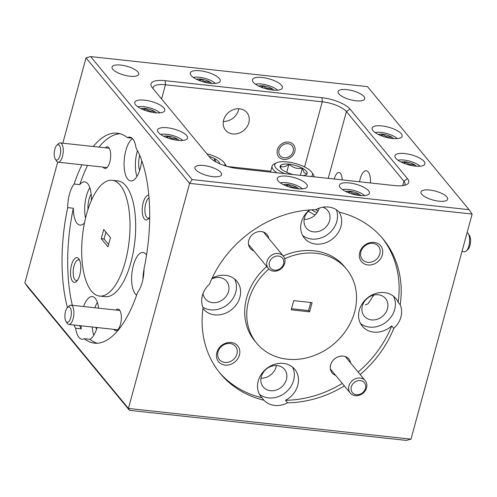 <?xml version="1.0" encoding="UTF-8"?>
<svg xmlns="http://www.w3.org/2000/svg" width="497" height="497" viewBox="0 0 497 497"><rect width="100%" height="100%" fill="white"/><g stroke="black" fill="none" stroke-linecap="round" stroke-linejoin="round"><path stroke-width="0.75" d="M293.162 151.517A7.766 6.61 140.5 0 0 288.012 143.689A7.766 6.61 140.5 0 0 279.028 149.982A7.766 6.61 140.5 0 0 284.178 157.81A7.766 6.61 140.5 0 0 293.162 151.517M365.45 388.412A7.766 6.61 140.5 0 0 360.306 380.584A7.766 6.61 140.5 0 0 351.323 386.877A7.766 6.61 140.5 0 0 356.467 394.705A7.766 6.61 140.5 0 0 365.45 388.412M348.913 385.902A9.704 8.269 -39.5 0 1 356.156 378.466A9.704 8.269 -39.5 0 1 365.227 380.683A9.704 8.269 -39.5 0 1 366.569 387.822A9.704 8.269 -39.5 0 1 359.325 395.258A9.704 8.269 -39.5 0 1 350.255 393.04A9.704 8.269 -39.5 0 1 348.913 385.902M283.588 263.876A7.766 6.61 140.5 0 0 278.438 256.048A7.766 6.61 140.5 0 0 269.461 262.341A7.766 6.61 140.5 0 0 274.605 270.169A7.766 6.61 140.5 0 0 283.588 263.876M267.044 261.366A9.704 8.269 -39.5 0 1 274.294 253.93A9.704 8.269 -39.5 0 1 283.358 256.148A9.704 8.269 -39.5 0 1 284.706 263.286A9.704 8.269 -39.5 0 1 277.456 270.722A9.704 8.269 -39.5 0 1 268.392 268.504A9.704 8.269 -39.5 0 1 267.044 261.366M60.019 155.505A7.766 3.131 -83.8 0 0 60.156 146.919A7.766 3.131 -83.8 0 0 56.813 145.292A7.766 3.131 -83.8 0 0 54.838 149.23A7.766 3.131 -83.8 0 0 55.304 159.152A7.766 3.131 -83.8 0 0 60.019 155.505M56.813 145.292L58.422 143.714A9.704 3.914 96.2 0 1 60.243 142.912A9.704 3.914 96.2 0 1 62.429 156.48A9.704 3.914 96.2 0 1 58.149 162.208A9.704 3.914 96.2 0 1 56.54 161.034L55.304 159.152M70.704 317.757A7.766 3.131 -83.8 0 0 70.835 309.171A7.766 3.131 -83.8 0 0 67.493 307.544A7.766 3.131 -83.8 0 0 65.523 311.482A7.766 3.131 -83.8 0 0 65.989 321.404A7.766 3.131 -83.8 0 0 70.704 317.757M67.493 307.544L69.102 305.966A9.704 3.914 96.2 0 1 70.928 305.164A9.704 3.914 96.2 0 1 73.115 318.739A9.704 3.914 96.2 0 1 68.828 324.46A9.704 3.914 96.2 0 1 67.225 323.292L65.989 321.404M468.255 233.665L469.491 235.547A7.766 3.131 96.2 0 1 469.957 245.468A7.766 3.131 96.2 0 1 467.981 249.407L466.372 250.985A9.704 3.914 -83.8 0 0 468.839 246.058A9.704 3.914 -83.8 0 0 468.255 233.665A9.704 3.914 -83.8 0 0 467.105 232.608M461.974 251.507L464.552 251.786A9.704 3.914 -83.8 0 0 466.372 250.985M311.259 176.534A19.563 6.548 15.2 0 0 311.88 172.384A19.563 6.548 15.2 0 0 311.42 171.769A19.563 6.548 15.2 0 0 294.591 163.314A19.563 6.548 15.2 0 0 276.58 162.792A19.563 6.548 15.2 0 0 275.816 167.899A19.563 6.548 15.2 0 0 284.651 173.646M276.997 172.813A21.738 7.275 -164.8 0 1 273.307 169.663A21.738 7.275 -164.8 0 1 272.101 166.11A21.738 7.275 -164.8 0 1 274.151 163.985L276.58 162.792M302.698 175.603A14.009 4.69 15.2 0 0 305.823 174.876A14.009 4.69 15.2 0 0 306.991 173.863A14.009 4.69 15.2 0 0 306.363 171.216A14.009 4.69 15.2 0 0 302.319 168.203A14.009 4.69 15.2 0 0 288.95 164.172A14.009 4.69 15.2 0 0 280.246 165.805A14.009 4.69 15.2 0 0 280.544 168.005A14.009 4.69 15.2 0 0 284.918 171.465A14.009 4.69 15.2 0 0 293.211 174.571M306.991 173.863L304.195 172.739L302.319 168.203C297.299 169.092 292.839 167.75 288.95 164.172C285.464 166.936 282.569 167.477 280.246 165.805L281.016 168.328M311.88 172.384L313.371 174.646A21.738 7.275 -164.8 0 1 314.147 176.845M286.726 172.353L288.95 164.172M300.381 175.348L302.319 168.203M277.543 90.181A13.419 4.492 15.2 0 0 255.452 84.179M273.915 90.187A8.965 3.001 15.2 0 0 271.455 88.398A8.965 3.001 15.2 0 0 262.894 85.819A8.965 3.001 15.2 0 0 258.577 86.018M271.051 89.87L271.455 88.398C268.237 88.969 265.386 88.106 262.894 85.819L260.906 87.068M262.397 87.646L262.894 85.819M315.148 214.915A21.738 7.275 -164.8 0 1 308.395 211.231M311.513 209.809A19.563 6.548 15.2 0 0 317.061 212.679M315.775 209.647A14.009 4.69 15.2 0 0 317.03 210.374A14.009 4.69 15.2 0 0 318.123 210.927M224.824 165.7A19.563 6.548 15.2 0 0 224.29 162.873A19.563 6.548 15.2 0 0 223.83 162.252A19.563 6.548 15.2 0 0 206.845 153.766M219.593 163.712A14.009 4.69 15.2 0 0 218.773 161.705A14.009 4.69 15.2 0 0 214.729 158.692A14.009 4.69 15.2 0 0 208.926 156.288M215.76 161.829L214.729 158.692L214.132 160.873M224.29 162.873L225.781 165.134A21.738 7.275 -164.8 0 1 226.328 166.178M420.04 166.215A13.419 4.492 15.2 0 0 397.942 160.208M416.411 166.215A8.965 3.001 15.2 0 0 413.945 164.426A8.965 3.001 15.2 0 0 405.39 161.848A8.965 3.001 15.2 0 0 401.073 162.047M413.547 165.899L413.945 164.426C410.733 164.998 407.882 164.14 405.39 161.848L403.402 163.103M404.893 163.681L405.39 161.848M215.381 83.434A13.419 4.492 15.2 0 0 193.29 77.433M211.753 83.434A8.965 3.001 15.2 0 0 209.293 81.645A8.965 3.001 15.2 0 0 200.732 79.066A8.965 3.001 15.2 0 0 196.414 79.265M208.889 83.117L209.293 81.645C206.075 82.216 203.223 81.359 200.732 79.066L198.744 80.321M200.235 80.899L200.732 79.066M182.697 140.44A13.419 4.492 15.2 0 0 160.599 134.439M179.069 140.44A8.965 3.001 15.2 0 0 176.603 138.651A8.965 3.001 15.2 0 0 168.042 136.072A8.965 3.001 15.2 0 0 163.724 136.277M176.199 140.123L176.603 138.651C173.385 139.222 170.533 138.365 168.042 136.072L166.054 137.327M167.545 137.905L168.042 136.072M159.904 112.831A13.419 4.492 15.2 0 0 137.812 106.824M156.275 112.831A8.965 3.001 15.2 0 0 153.809 111.042A8.965 3.001 15.2 0 0 145.254 108.464A8.965 3.001 15.2 0 0 140.937 108.663M153.411 112.515L153.809 111.042C150.597 111.614 147.746 110.75 145.254 108.464L143.266 109.713M144.757 110.291L145.254 108.464M302.4 188.86A13.419 4.492 15.2 0 0 280.302 182.859M298.772 188.86A8.965 3.001 15.2 0 0 296.305 187.071A8.965 3.001 15.2 0 0 287.744 184.493A8.965 3.001 15.2 0 0 283.433 184.691M295.908 188.543L296.305 187.071C293.093 187.642 290.236 186.785 287.744 184.493L285.763 185.748M287.247 186.325L287.744 184.493M397.252 138.601A13.419 4.492 15.2 0 0 375.154 132.6M393.624 138.607A8.965 3.001 15.2 0 0 391.158 136.818A8.965 3.001 15.2 0 0 382.597 134.24A8.965 3.001 15.2 0 0 378.279 134.439M390.76 138.284L391.158 136.818C387.94 137.383 385.088 136.526 382.597 134.24L380.609 135.488M382.1 136.066L382.597 134.24M364.562 195.607A13.419 4.492 15.2 0 0 342.464 189.605M360.934 195.613A8.965 3.001 15.2 0 0 358.467 193.824A8.965 3.001 15.2 0 0 349.907 191.246A8.965 3.001 15.2 0 0 345.595 191.444M358.07 195.296L358.467 193.824C355.256 194.395 352.398 193.532 349.907 191.246L347.925 192.494M349.41 193.072L349.907 191.246M334.288 179.032A10.406 4.193 96.2 0 1 334.394 178.616A10.406 4.193 96.2 0 1 338.985 172.478A10.406 4.193 96.2 0 1 342.172 179.889M132.488 138.607A21.738 8.766 -83.8 0 0 125.84 150.572A21.738 8.766 -83.8 0 0 130.742 180.97A21.738 8.766 -83.8 0 0 140.34 168.141A21.738 8.766 -83.8 0 0 141.769 160.63M137.476 150.641A21.738 8.766 -83.8 0 0 137.141 151.796A21.738 8.766 -83.8 0 0 136.955 176.423M103.159 167.098A10.872 4.38 -83.8 0 0 107.035 167.57A10.872 4.38 -83.8 0 0 109.794 162.053A10.872 4.38 -83.8 0 0 109.141 148.168A10.872 4.38 -83.8 0 0 105.258 147.802M148.802 195.24A12.425 5.007 -83.8 0 0 143.229 202.559A12.425 5.007 -83.8 0 0 143.012 216.301A12.425 5.007 -83.8 0 0 148.361 218.91A12.425 5.007 -83.8 0 0 149.684 217.164M149.019 197.787A10.406 4.193 -83.8 0 0 145.739 203.577A10.406 4.193 -83.8 0 0 148.087 218.127A10.406 4.193 -83.8 0 0 149.224 217.879M359.735 252.439A12.425 10.58 140.5 0 0 367.966 264.963A12.425 10.58 140.5 0 0 382.342 254.893A12.425 10.58 140.5 0 0 374.111 242.368A12.425 10.58 140.5 0 0 359.735 252.439M360.903 251.817A10.406 8.859 140.5 0 0 362.344 259.471A10.406 8.859 140.5 0 0 372.06 261.851A10.406 8.859 140.5 0 0 379.832 253.874A10.406 8.859 140.5 0 0 378.391 246.226A10.406 8.859 140.5 0 0 368.668 243.847A10.406 8.859 140.5 0 0 360.903 251.817M268.79 238.498A10.872 9.257 140.5 0 0 259.266 231.565A10.872 9.257 140.5 0 0 248.761 240.386A10.872 9.257 140.5 0 0 253.824 250.855M309.463 209.945A21.738 18.519 140.5 0 0 301.387 222.147A21.738 18.519 140.5 0 0 304.4 238.138A21.738 18.519 140.5 0 0 324.709 243.108A21.738 18.519 140.5 0 0 340.948 226.446A21.738 18.519 140.5 0 0 338.904 211.765M302.592 235.41A21.738 18.519 140.5 0 0 336.804 221.426A21.738 18.519 140.5 0 0 336.307 209.691M294.783 151.691A9.549 8.132 -39.5 0 1 287.651 159.009A9.549 8.132 -39.5 0 1 278.73 156.828A9.549 8.132 -39.5 0 1 277.407 149.802A9.549 8.132 -39.5 0 1 284.539 142.484A9.549 8.132 -39.5 0 1 293.46 144.67A9.549 8.132 -39.5 0 1 294.783 151.691M404.732 153.548A15.531 5.2 15.2 0 0 394.929 155.754A15.531 5.2 15.2 0 0 415.094 166.097A15.531 5.2 15.2 0 0 424.898 163.892A15.531 5.2 15.2 0 0 404.732 153.548M349.254 182.946A15.531 5.2 15.2 0 0 339.451 185.145A15.531 5.2 15.2 0 0 359.611 195.495A15.531 5.2 15.2 0 0 369.42 193.29A15.531 5.2 15.2 0 0 349.254 182.946M381.944 125.934A15.531 5.2 15.2 0 0 372.135 128.139A15.531 5.2 15.2 0 0 392.301 138.489A15.531 5.2 15.2 0 0 402.11 136.284A15.531 5.2 15.2 0 0 381.944 125.934M287.092 176.193A15.531 5.2 15.2 0 0 277.289 178.398A15.531 5.2 15.2 0 0 297.454 188.742A15.531 5.2 15.2 0 0 307.258 186.543A15.531 5.2 15.2 0 0 287.092 176.193M144.596 100.164A15.531 5.2 15.2 0 0 134.793 102.37A15.531 5.2 15.2 0 0 154.958 112.713A15.531 5.2 15.2 0 0 164.762 110.508A15.531 5.2 15.2 0 0 144.596 100.164M167.39 127.772A15.531 5.2 15.2 0 0 157.58 129.978A15.531 5.2 15.2 0 0 177.746 140.328A15.531 5.2 15.2 0 0 187.555 138.123A15.531 5.2 15.2 0 0 167.39 127.772M200.08 70.767A15.531 5.2 15.2 0 0 190.27 72.972A15.531 5.2 15.2 0 0 210.436 83.316A15.531 5.2 15.2 0 0 220.239 81.117A15.531 5.2 15.2 0 0 200.08 70.767M262.236 77.52A15.531 5.2 15.2 0 0 252.433 79.719A15.531 5.2 15.2 0 0 272.598 90.069A15.531 5.2 15.2 0 0 282.402 87.863A15.531 5.2 15.2 0 0 262.236 77.52M203.652 165.476A13.823 4.628 15.2 0 0 194.923 167.439A13.823 4.628 15.2 0 0 212.871 176.646A13.823 4.628 15.2 0 0 221.594 174.683A13.823 4.628 15.2 0 0 203.652 165.476M346.819 89.615A13.823 4.628 15.2 0 0 338.097 91.578A13.823 4.628 15.2 0 0 356.038 100.785A13.823 4.628 15.2 0 0 364.767 98.822A13.823 4.628 15.2 0 0 346.819 89.615M429.694 190.022A13.823 4.628 15.2 0 0 420.965 191.985A13.823 4.628 15.2 0 0 438.913 201.192A13.823 4.628 15.2 0 0 447.642 199.229A13.823 4.628 15.2 0 0 429.694 190.022M120.777 65.07A13.823 4.628 15.2 0 0 112.049 67.033A13.823 4.628 15.2 0 0 129.997 76.24A13.823 4.628 15.2 0 0 138.725 74.277A13.823 4.628 15.2 0 0 120.777 65.07M223.339 121.461A13.823 11.773 140.5 0 0 238.436 110.197A13.823 11.773 140.5 0 0 238.746 108.75M248.798 122.747A13.823 11.773 -39.5 0 1 238.473 133.339A13.823 11.773 -39.5 0 1 225.563 130.177A13.823 11.773 -39.5 0 1 223.65 120.013A13.823 11.773 -39.5 0 1 233.969 109.427A13.823 11.773 -39.5 0 1 246.885 112.583A13.823 11.773 -39.5 0 1 248.798 122.747M322.857 207.224A13.823 11.773 -39.5 0 1 327.685 210.48A13.823 11.773 -39.5 0 1 329.598 220.643A13.823 11.773 -39.5 0 1 319.279 231.235A13.823 11.773 -39.5 0 1 306.363 228.073A13.823 11.773 -39.5 0 1 304.45 217.91A13.823 11.773 -39.5 0 1 309.88 209.914M304.139 219.357A13.823 11.773 140.5 0 0 319.223 208.156M139.62 170.521A13.823 5.573 96.2 0 1 139.694 155.331M359.548 181.778A13.823 5.573 96.2 0 1 360.176 178.932A13.823 5.573 96.2 0 1 366.277 170.775A13.823 5.573 96.2 0 1 370.489 182.964M81.899 164.787A105.594 42.568 -83.8 0 0 74.109 184.027A21.738 8.766 -83.8 0 0 69.474 194.091A21.738 8.766 -83.8 0 0 67.704 207.622L73.351 208.237A21.738 8.766 -83.8 0 0 80.029 225.104A21.738 8.766 -83.8 0 0 84.484 222.923M89.814 187.649A21.738 8.766 -83.8 0 0 86.428 195.93A21.738 8.766 -83.8 0 0 85.546 218.115M73.891 325.013A105.594 42.568 -83.8 0 0 75.643 328.231A21.738 8.766 -83.8 0 0 81.93 339.221A21.738 8.766 -83.8 0 0 84.297 338.712L89.945 339.327A21.738 8.766 -83.8 0 0 97.039 327.523M75.643 328.231L81.291 328.84A21.738 8.766 -83.8 0 1 80.992 325.783M92.293 327.007A21.738 8.766 -83.8 0 0 93.796 335.282M84.297 338.712A105.594 42.568 -83.8 0 0 94.461 343.154A105.594 42.568 -83.8 0 0 137.607 292.317A21.738 8.766 -83.8 0 0 142.248 282.259A21.738 8.766 -83.8 0 0 144.018 268.728A105.594 42.568 -83.8 0 0 136.079 148.118A21.738 8.766 -83.8 0 0 129.785 137.129A21.738 8.766 -83.8 0 0 127.425 137.638A105.594 42.568 -83.8 0 0 117.261 133.196A105.594 42.568 -83.8 0 0 93.274 146.497M146.553 255.042A21.738 8.766 -83.8 0 0 142.993 252.476A21.738 8.766 -83.8 0 0 133.395 265.299A21.738 8.766 -83.8 0 0 136.65 295.106M144.012 269.393A21.738 8.766 -83.8 0 0 142.931 279.401M113.844 329.349A10.872 4.38 -83.8 0 0 117.721 329.822A10.872 4.38 -83.8 0 0 120.479 324.305A10.872 4.38 -83.8 0 0 119.827 310.42A10.872 4.38 -83.8 0 0 115.938 310.053M71.506 264.976A12.425 5.007 -83.8 0 0 71.288 278.711A12.425 5.007 -83.8 0 0 76.637 281.321A12.425 5.007 -83.8 0 0 79.793 275.015A12.425 5.007 -83.8 0 0 79.048 259.142A12.425 5.007 -83.8 0 0 71.506 264.976M79.669 260.335A10.406 4.193 -83.8 0 0 78.607 259.85A10.406 4.193 -83.8 0 0 74.016 265.988A10.406 4.193 -83.8 0 0 76.364 280.538A10.406 4.193 -83.8 0 0 77.501 280.289M99.574 296.069L105.227 296.678A58.23 23.477 -83.8 0 0 130.935 262.323A58.23 23.477 -83.8 0 0 117.795 180.896L112.148 180.281A58.23 23.477 -83.8 0 0 86.435 214.642A58.23 23.477 -83.8 0 0 99.574 296.069A58.23 23.477 -83.8 0 0 125.281 261.708A58.23 23.477 -83.8 0 0 112.148 180.281M216.829 352.566A12.425 10.58 140.5 0 0 225.066 365.09A12.425 10.58 140.5 0 0 239.436 355.02A12.425 10.58 140.5 0 0 231.204 342.495A12.425 10.58 140.5 0 0 216.829 352.566M217.997 351.951A10.406 8.859 140.5 0 0 219.438 359.598A10.406 8.859 140.5 0 0 229.154 361.978A10.406 8.859 140.5 0 0 236.926 354.007A10.406 8.859 140.5 0 0 235.485 346.353A10.406 8.859 140.5 0 0 225.762 343.974A10.406 8.859 140.5 0 0 217.997 351.951M350.658 363.034A10.872 9.257 140.5 0 0 341.128 356.101A10.872 9.257 140.5 0 0 330.629 364.922A10.872 9.257 140.5 0 0 335.686 375.39M287.57 402.818L285.495 400.302A21.738 18.519 140.5 0 0 297.784 385.305A21.738 18.519 140.5 0 0 294.771 369.321A21.738 18.519 140.5 0 0 274.462 364.351A21.738 18.519 140.5 0 0 258.229 381.013A21.738 18.519 140.5 0 0 261.236 396.997A21.738 18.519 140.5 0 0 261.894 397.743L263.963 400.253A21.738 18.519 140.5 0 0 287.57 402.818A105.594 89.938 140.5 0 0 344.384 385.927M259.428 394.27A21.738 18.519 140.5 0 0 293.64 380.286A21.738 18.519 140.5 0 0 292.441 367.028M360.163 374.552A105.594 89.938 140.5 0 0 393.792 328.387A21.738 18.519 140.5 0 0 400.905 317.018A21.738 18.519 140.5 0 0 400.203 304.798A105.594 89.938 140.5 0 0 383.094 239.02A105.594 89.938 140.5 0 0 339.352 212.225A21.738 18.519 140.5 0 0 315.75 209.659A105.594 89.938 140.5 0 0 209.523 284.091A21.738 18.519 140.5 0 0 202.409 295.46A21.738 18.519 140.5 0 0 203.111 307.68A105.594 89.938 140.5 0 0 220.221 373.452A105.594 89.938 140.5 0 0 263.963 400.253M393.792 328.387L391.723 325.877A21.738 18.519 140.5 0 1 362.288 326.194A21.738 18.519 140.5 0 1 359.275 310.209A21.738 18.519 140.5 0 1 375.508 293.547A21.738 18.519 140.5 0 1 395.823 298.517A21.738 18.519 140.5 0 1 398.134 302.288A105.594 89.938 140.5 0 0 382.044 237.777M360.474 323.472A21.738 18.519 140.5 0 0 394.693 309.482A21.738 18.519 140.5 0 0 393.487 296.224M203 308.494A21.738 18.519 140.5 0 0 203.354 308.935A21.738 18.519 140.5 0 0 223.662 313.905A21.738 18.519 140.5 0 0 239.896 297.243A21.738 18.519 140.5 0 0 236.883 281.259A21.738 18.519 140.5 0 0 212.051 278.264M202.906 307.189A21.738 18.519 140.5 0 0 235.752 292.224A21.738 18.519 140.5 0 0 234.553 278.966M268.865 269.02A58.23 49.601 140.5 0 0 248.68 300.486A58.23 49.601 140.5 0 0 256.744 343.309A58.23 49.601 140.5 0 0 311.147 356.616A58.23 49.601 140.5 0 0 354.634 311.992A58.23 49.601 140.5 0 0 346.571 269.169L344.496 266.659A58.23 49.601 140.5 0 0 283.228 255.986M266.765 266.535A58.23 49.601 140.5 0 0 246.605 297.976A58.23 49.601 140.5 0 0 254.675 340.793L256.744 343.309M346.571 269.169A58.23 49.601 140.5 0 0 284.725 258.757M211.759 278.904A13.823 11.773 -39.5 0 1 226.632 281.283A13.823 11.773 -39.5 0 1 228.545 291.441A13.823 11.773 -39.5 0 1 218.226 302.033A13.823 11.773 -39.5 0 1 205.317 298.877A13.823 11.773 -39.5 0 1 203.037 293.522M373.881 295.044L367.923 303.853L365.252 304.941M387.486 308.705A13.823 11.773 -39.5 0 1 377.161 319.291A13.823 11.773 -39.5 0 1 364.251 316.135A13.823 11.773 -39.5 0 1 362.338 305.972A13.823 11.773 -39.5 0 1 372.657 295.38A13.823 11.773 -39.5 0 1 385.573 298.542A13.823 11.773 -39.5 0 1 387.486 308.705M286.434 379.503A13.823 11.773 -39.5 0 1 276.115 390.095A13.823 11.773 -39.5 0 1 263.205 386.933A13.823 11.773 -39.5 0 1 261.285 376.776A13.823 11.773 -39.5 0 1 271.611 366.183A13.823 11.773 -39.5 0 1 284.52 369.339A13.823 11.773 -39.5 0 1 286.434 379.503M260.981 378.223A13.823 11.773 140.5 0 0 276.077 366.954A13.823 11.773 140.5 0 0 276.382 365.506M96.461 329.387A13.823 5.573 96.2 0 1 95.946 327.405M87.988 209.411A13.823 5.573 96.2 0 1 89.069 199.129A13.823 5.573 96.2 0 1 91.15 193.985M89.945 339.327A105.594 42.568 -83.8 0 0 97.313 343.222M101.245 238.69L103.743 229.502L110.477 237.659L107.979 246.847L101.245 238.69L104.072 238.995L105.929 232.155M285.495 400.302A105.594 89.938 140.5 0 0 342.309 383.417M358.095 372.042A105.594 89.938 140.5 0 0 391.723 325.877M312.091 302.642L309.594 311.83L291.23 309.83L293.721 300.648L312.091 302.642M57.689 162.09L24.85 282.948L128.437 408.459L189.593 183.368L86.006 57.857L62.821 143.192M67.704 207.622A105.594 42.568 -83.8 0 0 67.443 307.593M410.994 439.143L406.366 440.404L129.462 410.336L128.437 408.459L410.994 439.143L472.15 214.052L189.593 183.368L192.153 179.597L469.056 209.666L367.538 86.664L90.634 56.596L192.153 179.597M129.462 410.336L27.944 287.334L24.85 282.948M108.613 244.499L104.072 238.995M219.196 372.191A105.594 89.938 140.5 0 0 261.894 397.743M398.134 302.288L400.203 304.798M120.063 133.736A105.594 42.568 -83.8 0 0 98.928 147.112M87.553 165.402A105.594 42.568 -83.8 0 0 79.762 184.642A21.738 8.766 -83.8 0 1 84.726 181.877A21.738 8.766 -83.8 0 1 91.373 200.459M73.351 208.237A105.594 42.568 -83.8 0 0 72.357 305.32M79.539 325.628A105.594 42.568 -83.8 0 0 81.291 328.84M98.642 308.177A21.738 8.766 -83.8 0 0 92.274 296.603A21.738 8.766 -83.8 0 0 83.577 306.537M97.369 302.381A21.738 8.766 -83.8 0 0 94.877 307.767M74.109 184.027L79.762 184.642M131.985 138.129L127.425 137.638M270.716 171.216L227.496 166.52M165.178 80.688L322 97.716A22.514 7.536 -164.8 0 1 349.994 109.042L407.484 178.696A22.514 7.536 -164.8 0 1 406.608 184.573A22.514 7.536 -164.8 0 1 394.512 185.574L237.69 168.545A22.514 7.536 -164.8 0 1 209.697 157.22L152.206 87.565A22.514 7.536 -164.8 0 1 151.678 86.851A22.514 7.536 -164.8 0 1 165.178 80.688L165.451 84.77A19.408 6.498 15.2 0 0 153.194 87.522A19.408 6.498 15.2 0 0 153.2 88.764M404.459 185.313A19.408 6.498 15.2 0 0 404.962 184.387A19.408 6.498 15.2 0 0 403.893 181.212L346.403 111.558A19.408 6.498 15.2 0 0 322.267 101.798L165.451 84.77L161.6 98.94M90.634 56.596L86.006 57.857M472.15 214.052L469.056 209.666M310.749 302.499L308.556 310.575L309.594 311.83M308.556 310.575L291.528 308.724M402.694 185.63L403.893 181.212L407.484 178.696M349.994 109.042L346.403 111.558L328.244 178.38M304.568 166.936L322.267 101.798L322 97.716M365.227 380.683L345.347 356.604M350.255 393.04L330.381 368.96M283.358 256.148L263.485 232.068M268.392 268.504L248.512 244.425M109.178 148.224L60.243 142.912M107.085 167.526L58.149 162.208M119.864 310.476L70.928 305.164M117.764 329.778L68.828 324.46M272.101 166.11L270.474 172.105"/></g></svg>
